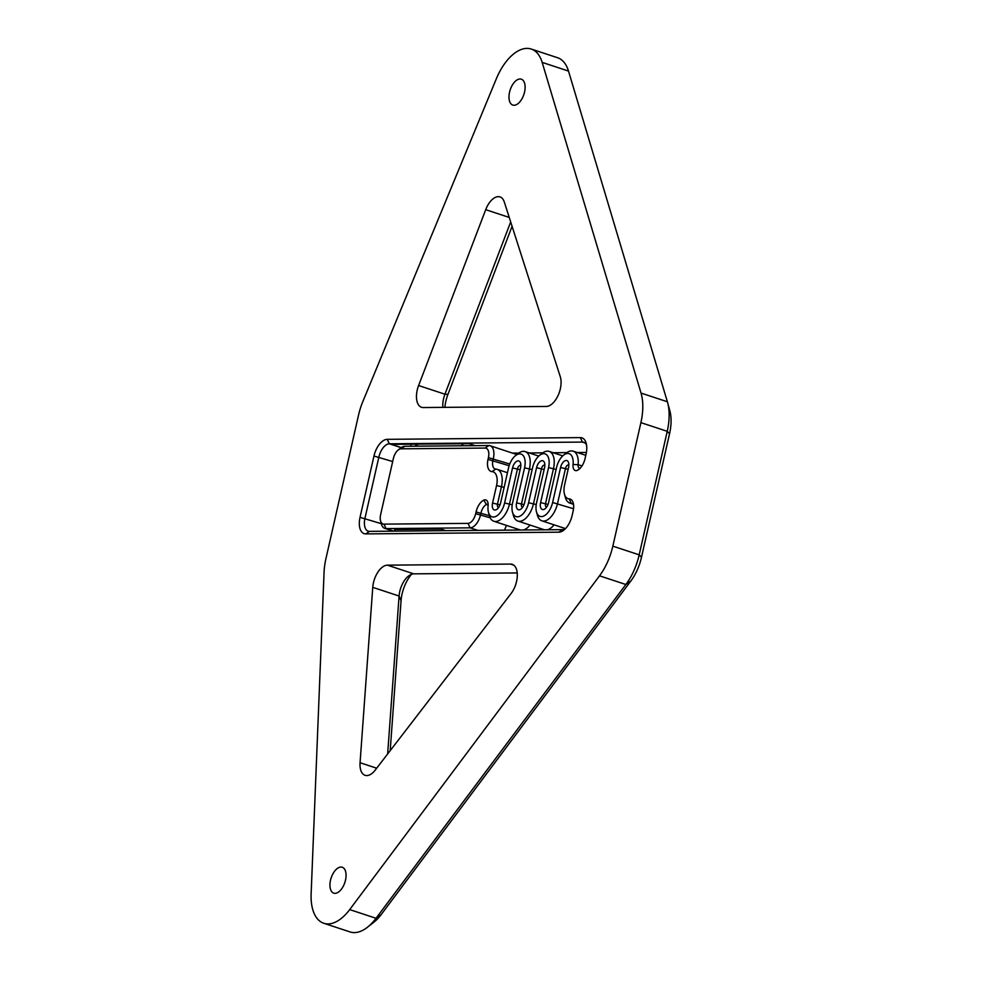 <?xml version="1.0" encoding="UTF-8"?>
<svg xmlns="http://www.w3.org/2000/svg" width="981" height="981" viewBox="0 0 981 981"><rect width="100%" height="100%" fill="white"/><g stroke="black" fill="none" stroke-linecap="round" stroke-linejoin="round"><path stroke-width="1.47" d="M444.884 407.348A27.247 14.445 108.2 0 1 447.949 394.374L512.082 226.292M510.684 221.927L444.933 394.215A18.161 9.626 -71.8 0 0 442.885 407.373M485.705 209.676A18.161 9.626 -71.8 0 1 500.003 196.923A18.161 9.626 -71.8 0 1 504.308 202.012L560.298 376.778A18.161 9.626 -71.8 0 1 557.956 395.748A18.161 9.626 -71.8 0 1 546.331 406.453L423.24 407.544A18.161 9.626 -71.8 0 1 421.536 407.287A18.161 9.626 -71.8 0 1 418.605 385.533L485.705 209.676L509.249 217.439M367.519 927.204L374.19 921.932A36.334 19.252 -71.8 0 0 381.008 914.795L630.832 581.022A36.334 19.252 -71.8 0 0 641.488 557.282L669.545 433.774A36.334 19.252 -71.8 0 0 669.851 410.781L667.607 402.578A45.408 24.071 108.2 0 1 667.239 431.321L639.183 554.829A45.408 24.071 108.2 0 1 625.853 584.504L376.03 918.277A45.408 24.071 108.2 0 1 367.519 927.204A45.408 24.071 108.2 0 1 350.119 931.95L323.779 923.268A45.408 24.071 108.2 0 1 311.149 893.544L324.061 572.352A45.408 24.071 108.2 0 1 325.913 558.741L358.543 415.086A45.408 24.071 108.2 0 1 362.884 401.45L496.079 79.4A45.408 24.071 -71.8 0 0 496.214 79.081A45.408 24.071 -71.8 0 0 496.227 79.056A45.408 24.071 108.2 0 1 531.236 49.05A45.408 24.071 108.2 0 1 542.174 62.392L568.502 71.086L667.374 401.756A45.408 24.071 108.2 0 1 667.607 402.578M390.205 750.637L401.057 600.777A27.247 14.445 108.2 0 1 411.566 574.265M586.405 452.449L577.282 452.523M566.834 452.621L553.259 452.744M542.824 452.83L529.25 452.952M518.814 453.05L512.474 453.099M517.22 572.929L413.761 573.848A18.161 9.626 -71.8 0 0 408.513 576.006A18.161 9.626 -71.8 0 0 399.083 596.031L387.654 753.948M413.761 573.848L387.434 565.166L510.525 564.075A18.161 9.626 -71.8 0 1 512.229 564.333A18.161 9.626 -71.8 0 1 517.294 576.08A18.161 9.626 -71.8 0 1 511.027 593.628L375.245 770.085A18.161 9.626 -71.8 0 1 365.067 775.309A18.161 9.626 -71.8 0 1 360.064 762.728L372.755 587.349L399.083 596.031L401.057 600.777M531.236 49.05L557.576 57.732A45.408 24.071 108.2 0 1 568.502 71.086M387.434 565.166A18.161 9.626 -71.8 0 0 372.755 587.349M381.008 914.795L376.03 918.277L349.69 909.595A45.408 24.071 108.2 0 1 323.779 923.268M349.69 909.595L599.526 575.822L625.853 584.504L630.832 581.022M641.488 557.282L639.183 554.829L612.843 546.147A45.408 24.071 108.2 0 1 599.526 575.822M612.843 546.147L640.9 422.639L667.239 431.321L669.545 433.774M667.374 401.756L641.034 393.074A45.408 24.071 108.2 0 1 640.9 422.639M641.034 393.074L542.174 62.392M509.544 92.189A13.624 7.223 108.2 0 1 521.316 79.179A13.624 7.223 108.2 0 1 523.903 94.384A13.624 7.223 108.2 0 1 512.781 105.065A13.624 7.223 108.2 0 1 509.544 92.189M330.499 880.264A13.624 7.223 108.2 0 1 342.259 867.253A13.624 7.223 108.2 0 1 344.858 882.459A13.624 7.223 108.2 0 1 333.736 893.139A13.624 7.223 108.2 0 1 330.499 880.264M580.335 437.612L387.237 439.329A17.253 9.148 -71.8 0 0 373.957 456.042L360.027 517.343A17.253 9.148 -71.8 0 0 365.754 533.897L558.851 532.18A17.253 9.148 -71.8 0 0 563.842 530.132A17.253 9.148 -71.8 0 0 572.131 515.466L573.137 511.076A12.716 6.744 -71.8 0 0 573.235 503.02A12.716 6.744 -71.8 0 0 569.152 498.875A14.531 7.701 108.2 0 1 564.467 494.142A14.531 7.701 108.2 0 1 564.59 484.945L568.575 467.434A7.272 3.85 -71.8 0 0 568.624 462.836A7.272 3.85 -71.8 0 0 564.651 460.923A7.272 3.85 -71.8 0 0 560.568 467.496L552.61 502.53A14.531 7.701 108.2 0 1 544.43 515.687A14.531 7.701 108.2 0 1 536.484 511.874A14.531 7.701 108.2 0 1 536.595 502.664L544.553 467.643A7.272 3.85 -71.8 0 0 544.614 463.044A7.272 3.85 -71.8 0 0 540.641 461.131A7.272 3.85 -71.8 0 0 536.558 467.716L528.6 502.738A14.531 7.701 108.2 0 1 520.42 515.908A14.531 7.701 108.2 0 1 512.474 512.082A14.531 7.701 108.2 0 1 512.585 502.885L520.543 467.851A7.272 3.85 -71.8 0 0 520.604 463.253A7.272 3.85 -71.8 0 0 516.631 461.34A7.272 3.85 -71.8 0 0 512.536 467.925L504.59 502.959A14.531 7.701 108.2 0 1 496.411 516.116A14.531 7.701 108.2 0 1 488.452 512.29A14.531 7.701 108.2 0 1 488.084 506.012A8.179 4.329 -71.8 0 0 487.876 502.48A8.179 4.329 -71.8 0 0 483.719 500.163A12.716 6.744 -71.8 0 0 476.079 511.947L475.687 513.701A9.994 5.297 108.2 0 1 467.986 523.376L383.951 524.124A9.994 5.297 108.2 0 1 380.554 520.862A9.994 5.297 108.2 0 1 380.64 514.535L393.369 458.495A9.994 5.297 108.2 0 1 398.176 450.009A9.994 5.297 108.2 0 1 401.057 448.82L485.105 448.072A9.994 5.297 108.2 0 1 488.415 457.649L488.011 459.415A12.716 6.744 -71.8 0 0 491.996 471.616A14.531 7.701 108.2 0 1 496.558 485.546L492.572 503.057A7.272 3.85 -71.8 0 0 497.085 509.164A7.272 3.85 -71.8 0 0 500.58 502.983L508.538 467.962A14.531 7.701 108.2 0 1 515.528 455.613A14.531 7.701 108.2 0 1 524.553 467.827L516.595 502.848A7.272 3.85 -71.8 0 0 521.095 508.955A7.272 3.85 -71.8 0 0 524.59 502.775L532.548 467.753A14.531 7.701 108.2 0 1 539.538 455.392A14.531 7.701 108.2 0 1 548.563 467.606L540.605 502.64A7.272 3.85 -71.8 0 0 545.117 508.734A7.272 3.85 -71.8 0 0 548.6 502.566L556.558 467.532A14.531 7.701 108.2 0 1 563.548 455.184A14.531 7.701 108.2 0 1 573.063 464.479A8.179 4.329 -71.8 0 0 577.429 470.316A12.716 6.744 -71.8 0 0 578.949 469.359A12.716 6.744 -71.8 0 0 585.068 458.544L586.062 454.166A17.253 9.148 -71.8 0 0 586.197 443.24A17.253 9.148 -71.8 0 0 580.335 437.612L582.469 442.075A13.624 7.223 108.2 0 1 583.744 442.272A13.624 7.223 108.2 0 1 586.577 445.092M498.63 507.496A3.63 1.925 108.2 0 1 498.373 507.435A3.63 1.925 108.2 0 1 497.502 504.013L501.487 486.49A18.161 9.626 -71.8 0 0 497.171 469.335A18.161 9.626 -71.8 0 0 495.785 469.077A9.087 4.819 108.2 0 1 495.098 468.955A9.087 4.819 108.2 0 1 492.94 460.371L493.345 458.605A13.624 7.223 -71.8 0 0 490.108 445.73A13.624 7.223 -71.8 0 0 488.82 445.533L404.785 446.281A13.624 7.223 -71.8 0 0 400.849 447.9L398.176 450.009M380.554 520.862L381.45 524.148A13.624 7.223 -71.8 0 0 384.797 528.391A13.624 7.223 -71.8 0 0 386.085 528.587L470.12 527.839A13.624 7.223 -71.8 0 0 480.604 514.645L481.009 512.891A9.087 4.819 108.2 0 1 486.466 504.479A4.537 2.403 108.2 0 1 487.655 504.357A4.537 2.403 108.2 0 1 488.158 504.651M564.467 494.142L565.363 497.428A18.161 9.626 -71.8 0 0 569.838 503.094A18.161 9.626 -71.8 0 0 571.212 503.339A9.087 4.819 108.2 0 1 571.898 503.474A9.087 4.819 108.2 0 1 573.591 504.957M565.24 528.869A13.624 7.223 108.2 0 1 562.567 529.642L369.481 531.359A13.624 7.223 108.2 0 1 368.194 531.162A13.624 7.223 108.2 0 1 364.957 518.287L378.887 456.999A13.624 7.223 108.2 0 1 389.371 443.792L582.469 442.075L584.897 442.885M516.84 454.571A13.624 7.223 -71.8 0 0 516.435 454.411L490.108 445.73M395.331 531.126L394.509 529.507L441.033 529.09L445.852 530.684M441.033 529.09L441.757 530.721M414.742 446.183L418.335 444.111M463.608 443.719L461.144 445.779M504.295 530.169A13.624 7.223 -71.8 0 0 506.38 525.387M401.303 447.557L391.578 444.356L469.126 443.67L475.147 445.656M410.769 444.185L411.125 446.22M488.452 512.29L489.347 515.577A18.161 9.626 -71.8 0 0 493.823 521.242A18.161 9.626 -71.8 0 0 509.507 503.903L517.465 468.869A3.63 1.925 108.2 0 1 520.604 465.411A3.63 1.925 108.2 0 1 520.85 465.521M493.823 521.242L520.151 529.924A18.161 9.626 -71.8 0 0 520.482 530.022M523.327 529.998A18.161 9.626 -71.8 0 0 530.047 525.056M512.474 512.082L513.37 515.368A18.161 9.626 -71.8 0 0 517.833 521.034L544.161 529.715A18.161 9.626 -71.8 0 0 544.492 529.814M547.337 529.777A18.161 9.626 -71.8 0 0 554.057 524.847M536.484 511.874L537.38 515.148A18.161 9.626 -71.8 0 0 541.843 520.813A18.161 9.626 -71.8 0 0 557.539 503.474L565.497 468.452A3.63 1.925 108.2 0 1 568.637 464.982A3.63 1.925 108.2 0 1 568.87 465.092M517.833 521.034A18.161 9.626 -71.8 0 0 533.517 503.682L541.475 468.66A3.63 1.925 108.2 0 1 544.614 465.19A3.63 1.925 108.2 0 1 544.86 465.313M580.384 467.998A4.537 2.403 108.2 0 1 579.342 468.072A4.537 2.403 108.2 0 1 578.103 464.687A18.161 9.626 -71.8 0 0 573.186 451.174A18.161 9.626 -71.8 0 0 566.221 453.075L563.548 455.184M546.65 507.067A3.63 1.925 108.2 0 1 546.392 507.018A3.63 1.925 108.2 0 1 545.534 503.584L553.492 468.55A18.161 9.626 -71.8 0 0 549.164 451.395A18.161 9.626 -71.8 0 0 542.211 453.296L539.538 455.392M522.64 507.275A3.63 1.925 108.2 0 1 522.383 507.226A3.63 1.925 108.2 0 1 521.512 503.793L529.47 468.771A18.161 9.626 -71.8 0 0 525.154 451.603A18.161 9.626 -71.8 0 0 518.201 453.504L515.528 455.613M418.605 385.533L444.933 394.215L447.949 394.374M376.692 768.209L360.064 762.728M510.525 564.075L513.762 565.142M580.237 468.17L577.429 470.316M504.136 487.361L496.558 485.546M495.785 469.077L491.996 471.616M509.764 464.013L488.415 457.649M488.82 445.533L485.105 448.072M404.785 446.281L401.057 448.82M393.822 531.138L386.085 528.587L383.951 524.124M477.87 530.402L470.12 527.839L467.986 523.376M490.193 517.796L475.687 513.701M489.372 515.65L476.079 511.947M488.158 505.043L486.466 504.479L483.719 500.163M572.524 503.78L571.212 503.339L569.152 498.875M562.567 529.642L558.851 532.18M369.481 531.359L365.754 533.897M381.327 523.682L360.027 517.343M392.682 461.536L373.957 456.042M387.237 439.329L389.371 443.792L401.143 447.667M512.229 504.798L504.59 502.959M560.568 467.496L568.134 469.323M552.61 502.53L573.529 508.747M536.558 467.716L544.124 469.531M528.6 502.738L536.239 504.59M520.114 469.752L512.536 467.925M581.966 465.963L578.103 464.687L573.063 464.479M540.605 502.64L548.048 504.406M548.563 467.606L556.129 469.433M516.595 502.848L524.038 504.626M524.553 467.827L532.119 469.641M492.572 503.057L500.016 504.835M509.151 465.717L488.011 459.415M393.16 531.15L384.797 528.391M507.459 472.719L497.171 469.335M572.941 504.111L569.838 503.094M541.843 520.813L565.497 528.612M573.186 451.174L585.792 455.331M549.164 451.395L562.751 455.871M525.154 451.603L538.741 456.079"/></g></svg>
